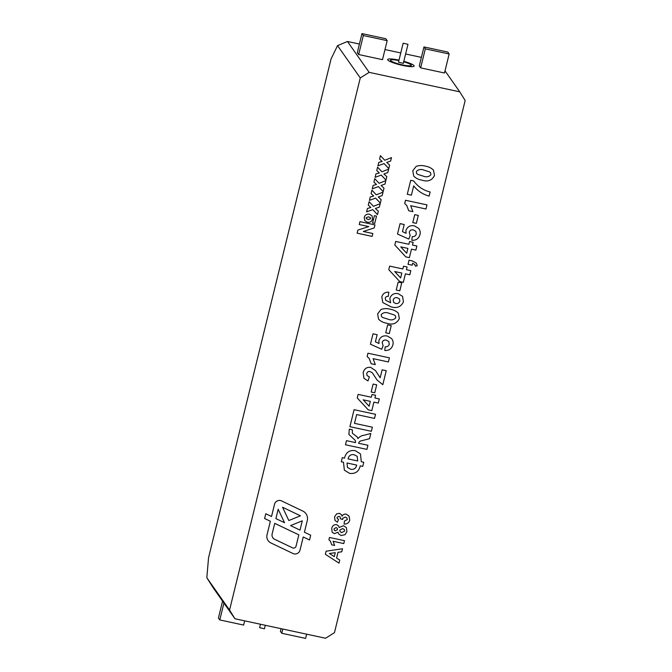 <?xml version="1.0" encoding="UTF-8"?>
<svg xmlns="http://www.w3.org/2000/svg" width="672" height="672" viewBox="0 0 672 672"><rect width="100%" height="100%" fill="white"/><g stroke="black" fill="none" stroke-linecap="round" stroke-linejoin="round"><path stroke-width="1.01" d="M407.954 44.31L403.158 43.201L407.954 44.31M403.284 63.311L398.496 62.21L403.158 43.201M398.891 60.606A10.651 1.697 13.8 0 0 390.55 60.262A10.651 1.697 13.8 0 0 400.495 64.445A10.651 1.697 13.8 0 0 411.247 65.344A10.651 1.697 13.8 0 0 411.155 65.008A10.651 1.697 13.8 0 0 403.696 61.79M265.289 625.279L264.432 628.799L259.636 627.69L260.442 624.238M292.555 547.856A2.478 2.402 144.9 0 0 296.05 546.176L298.83 534.87L274.73 523.345L272.143 533.896A4.956 4.813 144.9 0 0 274.68 539.305L292.555 547.856M268.103 540.607A7.434 7.216 144.9 0 0 270.841 542.917L293.009 553.518A4.956 4.813 144.9 0 0 300.006 550.158L303.24 536.978L309.532 539.986L310.699 535.231L304.408 532.224L307.28 520.548A8.669 8.425 144.9 0 0 302.845 511.081L281.534 500.892A4.956 4.813 144.9 0 0 274.537 504.252L271.53 516.499L265.776 513.744L264.6 518.498L270.362 521.254L267.036 534.794A7.434 7.216 144.9 0 0 270.841 542.917L293.009 553.518A4.956 4.813 144.9 0 0 300.006 550.158L303.24 536.978L309.523 539.986L310.699 535.231L304.408 532.224L307.28 520.548A8.669 8.425 144.9 0 0 306.029 513.769M399 60.144A13.625 2.167 13.8 0 0 387.752 59.934A13.625 2.167 13.8 0 0 387.786 59.984A13.625 2.167 13.8 0 0 400.504 64.932A13.625 2.167 13.8 0 0 413.876 66.352A13.625 2.167 13.8 0 0 403.813 61.32M411.449 66.671L410.995 66.352M390.306 61.27L389.76 61.345M359.411 44.05L347.466 41.479L369.163 72.358L459.766 91.846L465.167 100.514L334.454 632.654L325.559 638.24L234.956 618.761L213.251 587.874L206.833 577.76L229.555 610.092L234.956 618.761M369.163 72.358L360.268 77.944L229.555 610.092M336.622 524.656L338.537 525.899L339.142 527.495L343.451 525.722L346.349 527.528L346.945 531.544L345.038 534.685L341.174 535.534L338.671 533.963L337.991 532.174L334.412 533.677L332.178 532.249L331.716 528.352C332.346 525.68 333.984 524.454 336.622 524.656L338.537 525.907L339.142 527.495L343.451 525.722L346.349 527.528L346.945 531.544L345.038 534.685L341.174 535.534L338.671 533.963L337.991 532.174L334.412 533.677L332.178 532.249L331.716 528.352M326.096 551.208L342.518 548.755L341.762 551.804L337.991 552.325L336.58 558.062L339.738 560.07L338.982 563.144L325.349 554.257L326.096 551.208M369.44 214.2L372.028 215.83L372.548 219.038C371.75 221.567 370.028 222.634 367.391 222.247L364.795 220.668L364.249 217.342C365.098 214.855 366.828 213.805 369.44 214.2L372.028 215.83L372.548 219.038C371.742 221.567 370.028 222.634 367.391 222.247L364.795 220.668L364.249 217.342M378.328 211.201L377.488 214.62L372.767 209.622L366.61 211.873L367.45 208.454L370.86 207.505L368.264 205.128L369.104 201.701L373.447 206.321L380.176 203.683L379.336 207.102L375.413 208.488L378.328 211.201M385.829 180.659L384.989 184.078L381.074 185.464L383.989 188.168L383.149 191.596L378.42 186.598L372.263 188.849L373.103 185.43L376.513 184.481L373.926 182.095L374.766 178.676L379.1 183.296L385.829 180.659L384.989 184.078L381.074 185.464L383.989 188.168L383.149 191.596L378.42 186.598L372.263 188.849M391.49 157.626L390.65 161.053L386.728 162.439L389.642 165.144L388.802 168.571L384.073 163.573L377.916 165.824L378.764 162.406L382.166 161.456L379.579 159.071L380.419 155.652L384.762 160.264L391.49 157.626L390.65 161.053L386.728 162.439L389.642 165.144L388.802 168.571M370.826 433.49L369.55 438.682L361.763 440.714C360.108 440.916 359.041 441.764 358.579 443.268L367.928 445.276L366.92 449.392L345.467 444.772L346.475 440.664L355.555 442.613L355.312 440.437L348.894 434.44L349.306 429.148L352.33 429.803L352.388 433.238L357.235 437.027L357.924 438.598C359.528 436.657 361.628 435.523 364.241 435.196L370.826 433.49L369.55 438.682L361.763 440.714C360.108 440.916 359.041 441.764 358.579 443.268L367.928 445.276L366.92 449.392L345.467 444.772M375.581 395.262L374.909 398.009L379.31 398.95L378.302 403.066L373.901 402.116L371.809 410.617L368.248 409.853L357.252 397.967L358.126 394.397L371.33 397.236L372.002 394.498L375.581 395.262L374.909 398.009L379.31 398.95L378.302 403.066L373.901 402.116L371.809 410.617L368.248 409.853L357.252 397.967M380.167 377.773L382.116 369.835L386.249 370.717L382.813 384.703L377.059 380.016L372.448 372.935L370.171 371.591C368.432 371.221 367.29 371.868 366.727 373.523L367.038 375.556L369.373 376.9L367.962 380.932L363.938 378.319L363.174 372.666C364.207 368.76 366.685 366.988 370.625 367.357L375.497 370.591L380.167 377.773L375.497 370.591M391.532 338.537C393.036 340.393 393.49 342.502 392.885 344.87C391.667 348.86 388.954 350.734 384.754 350.482L385.165 346.819C387.19 346.979 388.559 346.13 389.264 344.266L388.811 341.536L386.4 340.158C384.3 339.688 382.897 340.444 382.192 342.426L383.107 345.778L381.713 349.255L370.448 344.232L373.01 333.816L377.135 334.706L375.388 341.821L379.008 343.484L378.857 340.679C380.36 336.823 383.174 335.269 387.316 336.034L391.532 338.537C393.036 340.393 393.49 342.502 392.885 344.87L392.885 344.87C391.667 348.86 388.954 350.734 384.754 350.482M389.264 344.266L388.811 341.536L386.4 340.158C384.3 339.688 382.897 340.435 382.192 342.426L383.107 345.778L381.713 349.255L370.448 344.232M398.362 313.219L399.344 318.562C396.782 323.635 392.574 325.181 386.728 323.207C383.536 322.728 380.822 321.401 378.596 319.225L377.614 313.883L381.024 309.473C384.048 308.431 387.106 308.356 390.205 309.238C393.406 309.708 396.127 311.035 398.362 313.219L399.344 318.562C396.782 323.635 392.574 325.181 386.728 323.207C383.536 322.728 380.831 321.409 378.596 319.225L377.614 313.883M401.747 282.862L399.79 290.808L396.211 290.035L398.168 282.089L401.747 282.862L399.79 290.808L396.211 290.035M412.054 260.828L416.27 263.038L417.236 265.768L415.397 266.171L414.834 264.516L412.633 263.264L412.163 265.188L408.038 264.298L409.046 260.19L412.054 260.828L416.27 263.038L417.236 265.768L415.397 266.171L414.834 264.516L412.642 263.264L412.163 265.188L408.038 264.298M418.597 228.337C420.109 230.194 420.554 232.31 419.95 234.671C418.732 238.669 416.018 240.542 411.818 240.29L412.23 236.628C414.254 236.788 415.624 235.939 416.329 234.074L415.876 231.344L413.465 229.967C411.365 229.488 409.962 230.244 409.256 232.235L410.172 235.578L408.778 239.064L397.513 234.041L400.075 223.625L404.2 224.515L402.452 231.63L406.073 233.293L405.922 230.479C407.425 226.624 410.248 225.078 414.38 225.834L418.597 228.337C420.109 230.194 420.554 232.31 419.95 234.671L419.95 234.671C418.732 238.669 416.018 240.542 411.818 240.29M416.329 234.074L415.876 231.344L413.465 229.967C411.365 229.488 409.962 230.244 409.256 232.235L410.172 235.578L408.778 239.064L397.513 234.041M405.518 200.264L426.98 204.884L425.972 208.992L410.693 205.708L412.86 211.655L408.736 210.773L406.762 205.506L404.712 203.566L405.518 200.264M433.507 170.134L434.49 175.476C431.928 180.55 427.72 182.095 421.873 180.121C418.681 179.642 415.968 178.315 413.742 176.14L412.759 170.797L416.17 166.379C419.194 165.346 422.251 165.27 425.351 166.152C428.551 166.622 431.273 167.95 433.507 170.134L434.49 175.476C431.928 180.55 427.72 182.095 421.873 180.121C418.681 179.642 415.976 178.315 413.742 176.14L412.759 170.797M413.734 180.97C417.833 186.598 423.301 190.268 430.139 191.999L429.131 196.106C422.822 194.384 417.682 190.966 413.692 185.858L411.407 195.182L407.274 194.292L410.71 180.314L413.734 180.97L414.154 181.6L413.734 180.97C417.833 186.598 423.301 190.268 430.147 191.999L429.131 196.106C422.822 194.384 417.682 190.966 413.692 185.858L411.407 195.182L407.274 194.292M418.303 215.426L416.354 223.373L412.776 222.608L414.733 214.654L418.303 215.426L416.354 223.373L412.776 222.608M413.154 242.306L412.474 245.053L416.875 245.994L415.867 250.11L411.466 249.161L409.382 257.662L405.821 256.897L394.825 245.011L395.699 241.441L408.904 244.28L409.576 241.542L413.154 242.306L412.482 245.053L416.875 246.002L415.867 250.11L411.466 249.161L409.382 257.662L405.821 256.897L394.817 245.011M407.089 266.977L406.417 269.724L410.819 270.665L409.811 274.781L405.409 273.832L403.318 282.332L399.756 281.568L388.76 269.682L389.634 266.112L402.839 268.951L403.519 266.213L407.089 266.977L406.417 269.724L410.819 270.665L409.811 274.781L405.409 273.832L403.318 282.332L399.756 281.568L388.76 269.682M381.797 296.864C382.897 293.513 385.249 291.959 388.836 292.202L388.282 296.411C386.761 296.184 385.745 296.772 385.241 298.158L385.686 300.25L390.642 302.736L389.794 298.486C391.222 294.588 393.985 292.967 398.101 293.622L402.562 296.352L403.452 301.846C400.94 306.961 396.774 308.608 390.953 306.802L382.796 302.56L381.797 296.864L382.796 302.56L390.953 306.802C396.774 308.608 400.94 306.961 403.452 301.846L402.562 296.352L398.101 293.622M391.238 325.618L389.29 333.572L385.711 332.8L387.668 324.853L391.238 325.618L389.29 333.572L385.711 332.8M367.954 353.22L389.407 357.84L388.399 361.948L373.12 358.663L375.295 364.61L371.162 363.728L369.197 358.462L367.139 356.521L367.954 353.22M376.698 384.829L374.741 392.776L371.171 392.011L373.12 384.056L376.698 384.829L374.741 392.776L371.171 392.011M375.539 414.305L374.531 418.412L356.647 414.565L354.497 423.343L372.372 427.19L371.364 431.298L349.91 426.686L354.085 409.685L375.539 414.305L374.531 418.412L356.647 414.574L354.497 423.343L372.372 427.19L371.364 431.298L349.91 426.686M355.186 450.618L360.478 453.911L361.284 461.74L363.754 462.277L362.746 466.385L360.268 465.856C358.848 471.576 355.286 474.079 349.583 473.365L344.358 470.156L343.493 462.244L341.292 461.773L342.3 457.657L344.501 458.128C345.929 452.407 349.49 449.896 355.186 450.618L360.478 453.911L361.284 461.74L363.754 462.277L362.746 466.385L360.268 465.856C358.848 471.576 355.286 474.079 349.583 473.365L344.358 470.156L343.493 462.244L341.292 461.773M388.66 169.142L387.82 172.561L383.897 173.947L386.812 176.66L385.972 180.079L381.251 175.081L375.094 177.332L375.934 173.914L379.344 172.964L376.748 170.587L377.588 167.168L381.931 171.78L388.66 169.142L387.82 172.561L383.897 173.947L386.812 176.66L385.972 180.079L381.251 175.081L375.094 177.332M383.006 192.167L382.166 195.586L378.244 196.972L381.158 199.685L380.318 203.104L375.598 198.106L369.44 200.357L370.28 196.938L373.682 195.997L371.095 193.612L371.935 190.193L376.278 194.804L383.006 192.167L382.166 195.586L378.244 196.972L381.158 199.685L380.318 203.104L375.598 198.106L369.44 200.357M374.968 224.885L374.212 227.951L363.317 231.47L372.851 233.52L372.145 236.393L357.118 233.167L357.874 230.093L368.768 226.582L359.243 224.532L359.948 221.651L374.968 224.885L374.212 227.951L363.317 231.47L372.851 233.52L372.145 236.393L357.118 233.167M376.513 216.124L374.724 223.415L372.607 222.961L374.396 215.67L376.513 216.124L374.724 223.415L372.599 222.961M329.473 537.466L344.492 540.691L343.787 543.572L333.094 541.271L334.614 545.437L331.724 544.816L330.347 541.128L328.91 539.776L329.473 537.466M339.452 513.349L341.384 514.609L342.082 516.18C343.014 514.525 344.408 513.87 346.265 514.206L349.02 516.012L349.742 520.162C348.877 522.917 346.996 524.21 344.089 524.042L344.442 521.086L347.256 519.557L346.954 517.994L345.366 517.045L342.695 518.297L342.628 519.481L340.368 518.717L340.2 517.02L338.999 516.281L337.05 517.364L337.277 518.566L338.57 519.422L337.428 522.203L335.076 520.506L334.538 516.852L336.697 513.836L339.452 513.349L341.384 514.618L342.082 516.18C343.014 514.525 344.408 513.87 346.265 514.206L349.028 516.012L349.742 520.162C348.877 522.917 346.996 524.21 344.089 524.042M222.575 601.138L218.434 618.005L219.786 619.937L243.625 625.069L244.667 620.844M363.334 35.532L387.173 40.656L385.82 38.724L361.973 33.6L363.334 35.532L358.663 54.533L382.502 59.665L387.173 40.656M281.072 628.673L280.417 631.344L281.778 633.276L305.617 638.4L306.65 634.175M206.833 577.76L208.547 557.752L331.086 58.867L337.546 45.62L347.466 41.479M425.317 48.863L449.156 53.995L447.804 52.063L423.965 46.931L425.317 48.863L420.655 67.872L444.494 72.996L449.156 53.995M223.936 603.07L219.786 619.937M358.663 54.533L357.311 52.609L361.973 33.6M420.655 67.872L419.294 65.94L423.965 46.931M282.811 629.051L281.778 633.276M360.268 77.944L337.546 45.62M459.766 91.846L445.015 70.862M421.394 57.38L405.619 53.987M400.772 52.945L384.989 49.552M430.912 174.703L430.609 172.813L429.4 171.83L424.343 170.26C421.042 168.882 418.37 169.319 416.338 171.57L416.64 173.452L417.85 174.443L422.923 176.014C426.224 177.391 428.887 176.954 430.912 174.703L430.609 172.813L429.4 171.83L424.343 170.26C421.042 168.882 418.37 169.319 416.338 171.57L416.64 173.452L417.85 174.443M426.98 204.884L425.972 208.992L410.693 205.708L412.86 211.655L408.736 210.773L406.762 205.506L404.712 203.566M404.2 224.515L402.452 231.63L406.073 233.293M406.686 253.285L407.896 248.396L400.747 246.859L406.686 253.285L407.896 248.396L400.747 246.859L406.694 253.285M400.63 277.956L401.831 273.067L394.691 271.53L400.63 277.956L401.831 273.067L394.691 271.53L400.63 277.956M388.836 292.202L388.282 296.411C386.761 296.184 385.745 296.772 385.241 298.158L385.686 300.25L390.642 302.736M399.857 301.157L399.504 298.964L397.303 297.772C395.27 297.293 393.901 298.024 393.204 299.947L393.59 302.308L395.59 303.467C397.664 303.878 399.084 303.106 399.857 301.157L399.504 298.964L397.303 297.772C395.27 297.293 393.901 298.024 393.204 299.947L393.59 302.308L395.59 303.467M395.766 317.789L395.472 315.899L394.254 314.916L389.197 313.345C385.896 311.968 383.225 312.404 381.192 314.656L381.494 316.546L382.704 317.528L387.778 319.099C391.079 320.477 393.742 320.04 395.766 317.789L395.464 315.899L394.254 314.916L389.197 313.345C385.896 311.968 383.225 312.404 381.192 314.656L381.494 316.546L382.704 317.528M377.135 334.706L375.388 341.821L379.008 343.484M389.407 357.84L388.399 361.948L373.12 358.663L375.295 364.61M375.287 364.61L371.162 363.72L369.197 358.462L367.139 356.521M386.24 370.717L382.813 384.703L377.051 380.016L372.448 372.935L370.171 371.591C368.432 371.221 367.29 371.86 366.727 373.523L367.03 375.556L369.373 376.9L367.962 380.932L363.938 378.319L363.174 372.666M369.121 406.241L370.322 401.352L363.182 399.815L369.121 406.241L370.322 401.352L363.182 399.815L369.121 406.241M355.555 442.613L355.312 440.437L348.894 434.44M352.33 429.803L352.388 433.238L357.235 437.027L357.924 438.598C359.528 436.657 361.628 435.523 364.241 435.196M347.063 463.008L347.424 467.418L350.725 469.283C353.968 469.77 355.958 468.367 356.698 465.083L347.063 463.008L347.424 467.418L350.725 469.283C353.968 469.77 355.958 468.367 356.698 465.083L347.063 463.016M354.035 454.7C350.792 454.222 348.81 455.616 348.079 458.9L357.706 460.975L357.227 456.355L354.035 454.7C350.792 454.222 348.81 455.616 348.079 458.9L357.706 460.975L357.227 456.355L354.035 454.7M388.802 168.563L384.073 163.573L377.916 165.824M378.756 162.397L382.166 161.456L379.579 159.071M375.934 173.914L379.344 172.964L376.748 170.587M373.103 185.43L376.513 184.481L373.918 182.095M370.28 196.938L373.682 195.997L371.095 193.612M380.176 203.683L379.336 207.102L375.413 208.488L378.328 211.193L377.488 214.62L372.767 209.622L366.61 211.873M367.45 208.454L370.86 207.505L368.264 205.128M357.874 230.093L368.768 226.582L359.243 224.532M370.6 218.719L370.448 217.787L368.525 216.829L366.206 217.652L366.366 218.635L368.332 219.618L370.6 218.719L370.448 217.778L368.525 216.829L366.206 217.652L366.366 218.635L368.332 219.618M342.518 548.755L341.762 551.804L337.991 552.325M337.991 552.317L336.58 558.062L339.738 560.07L338.982 563.144L325.349 554.257M334.295 556.626L335.261 552.695L329.389 553.501L334.295 556.626L335.261 552.695L329.389 553.501L334.295 556.626M344.492 540.691L343.787 543.572L333.094 541.271L334.614 545.437L331.724 544.816L330.347 541.128L328.91 539.767M344.627 531.09L344.358 529.57L342.628 528.578L339.797 530.09L340.015 531.586L341.603 532.594L344.627 531.09L344.358 529.57L342.628 528.578L339.797 530.09L340.015 531.586L341.603 532.594M337.487 529.603L337.294 528.268L336.134 527.579L334.026 528.83L334.228 530.166L335.345 530.846L337.487 529.603L337.294 528.268L336.134 527.579L334.026 528.83L334.228 530.166L335.345 530.846M347.256 519.557L346.954 517.994L345.366 517.045L342.695 518.297L342.628 519.481L340.368 518.717L340.2 517.02L338.999 516.281L337.05 517.364L337.277 518.566L338.57 519.422L337.428 522.203L335.068 520.506L334.538 516.844M264.6 518.498L270.362 521.254L267.036 534.794M278.183 509.275L275.898 518.591L284.55 522.724L278.183 509.275L275.898 518.591L284.55 522.724L278.183 509.275M288.826 520.531L300.426 515.802L282.551 507.259L288.826 520.531L300.426 515.802L282.551 507.259L288.826 520.531M290.556 525.596L299.998 530.116L302.282 520.817L290.556 525.596L299.998 530.116L302.282 520.817L290.556 525.596M296.05 546.176L298.83 534.87L274.73 523.345L272.143 533.896A4.956 4.813 144.9 0 0 274.68 539.305M407.971 44.386L403.309 63.395M390.55 60.262L390.23 61.572M411.247 65.344L410.928 66.654"/></g></svg>
